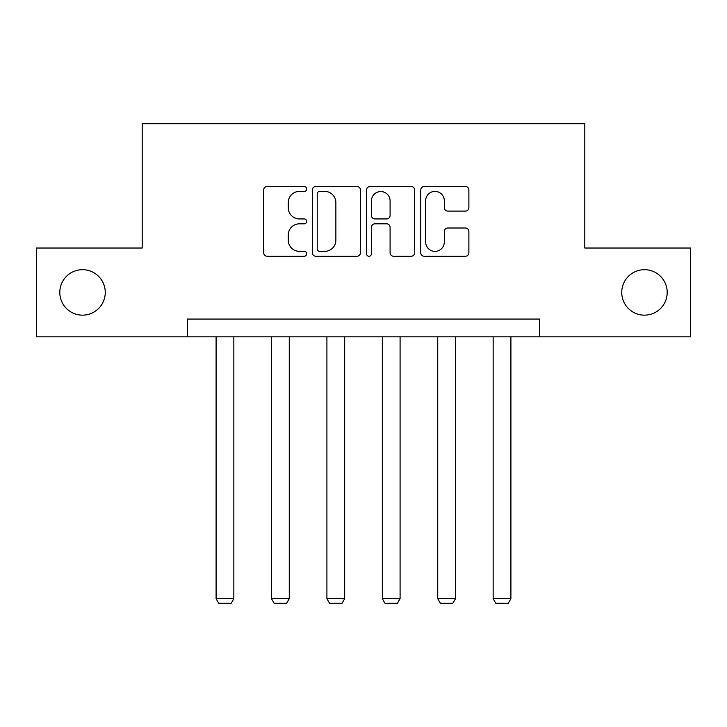 <?xml version="1.0" encoding="UTF-8"?>
<svg xmlns="http://www.w3.org/2000/svg" width="727" height="727" viewBox="0 0 727 727"><rect width="100%" height="100%" fill="white"/><g stroke="black" fill="none" stroke-linecap="round" stroke-linejoin="round"><path stroke-width="1.09" d="M306.667 188.956A2.445 2.445 0 0 0 304.231 186.512L267.182 186.512A3.49 3.49 0 0 0 263.692 190.001L263.692 252.76A3.49 3.49 0 0 0 267.182 256.249L304.231 256.249A2.445 2.445 0 0 0 306.667 253.805A2.445 2.445 0 0 0 304.231 251.369L299.433 251.369A11.159 11.159 0 0 1 288.274 240.21L288.274 234.975A11.159 11.159 0 0 1 299.433 223.816L304.231 223.816A2.445 2.445 0 0 0 306.667 221.381A2.445 2.445 0 0 0 304.231 218.936L299.433 218.936A11.159 11.159 0 0 1 288.274 207.786L288.274 202.551A11.159 11.159 0 0 1 299.433 191.392L304.231 191.392A2.445 2.445 0 0 0 306.667 188.956M621.739 292.427A22.737 22.737 0 0 0 644.476 315.154A22.737 22.737 0 0 0 667.204 292.427A22.737 22.737 0 0 0 644.476 269.69A22.737 22.737 0 0 0 621.739 292.427M59.796 292.427A22.737 22.737 0 0 0 82.524 315.154A22.737 22.737 0 0 0 105.261 292.427A22.737 22.737 0 0 0 82.524 269.69A22.737 22.737 0 0 0 59.796 292.427M465.398 211.094A3.49 3.49 0 0 0 468.888 207.604L468.888 190.001A3.49 3.49 0 0 0 465.398 186.512L424.259 186.512A3.49 3.49 0 0 0 420.769 190.001L420.769 252.76A3.49 3.49 0 0 0 424.259 256.249L465.398 256.249A3.49 3.49 0 0 0 468.888 252.76L468.888 231.495A3.49 3.49 0 0 0 465.398 228.005L447.787 228.005A3.49 3.49 0 0 0 444.306 231.495L444.306 242.036A9.324 9.324 0 0 1 434.973 251.369A9.324 9.324 0 0 1 425.649 242.036L425.649 200.725A9.324 9.324 0 0 1 434.973 191.392A9.324 9.324 0 0 1 444.306 200.725L444.306 207.604A3.49 3.49 0 0 0 447.787 211.094L465.398 211.094M187.312 336.819L36.35 336.819L36.35 248.025L142.201 248.025L142.201 123.699L584.799 123.699L584.799 248.025L690.65 248.025L690.65 336.819L539.688 336.819L539.688 319.062L187.312 319.062L187.312 336.819L539.688 336.819M360.447 190.001A3.49 3.49 0 0 0 356.966 186.512L315.818 186.512A3.49 3.49 0 0 0 312.337 190.001L312.337 252.76A3.49 3.49 0 0 0 315.818 256.249L356.966 256.249A3.49 3.49 0 0 0 360.447 252.76L360.447 190.001M370.034 186.512L411.182 186.512A3.49 3.49 0 0 1 414.663 190.001L414.663 252.76A3.49 3.49 0 0 1 411.182 256.249L393.571 256.249A3.49 3.49 0 0 1 390.09 252.76L390.09 227.306A3.49 3.49 0 0 0 386.6 223.816L374.923 223.816A3.49 3.49 0 0 0 371.433 227.306L371.433 253.805A2.445 2.445 0 0 1 368.989 256.249A2.445 2.445 0 0 1 366.553 253.805L366.553 190.001A3.49 3.49 0 0 1 370.034 186.512M319.653 191.392A2.445 2.445 0 0 0 317.217 193.836L317.217 248.925A2.445 2.445 0 0 0 319.653 251.369L324.715 251.369A11.159 11.159 0 0 0 335.865 240.21L335.865 202.551A11.159 11.159 0 0 0 324.715 191.392L319.653 191.392M390.09 200.897A9.324 9.324 0 0 0 380.757 191.565A9.324 9.324 0 0 0 371.433 200.897L371.433 215.456A3.49 3.49 0 0 0 374.923 218.936L386.6 218.936A3.49 3.49 0 0 0 390.09 215.456L390.09 200.897M233.849 336.819L233.849 598.684L216.092 598.684L216.092 336.819M233.849 598.684L231.186 603.301L218.754 603.301L216.092 598.684M289.264 336.819L289.264 598.684L271.498 598.684L271.498 336.819M289.264 598.684L286.592 603.301L274.161 603.301L271.498 598.684M344.671 336.819L344.671 598.684L326.914 598.684L326.914 336.819M344.671 598.684L342.008 603.301L329.576 603.301L326.914 598.684M400.086 336.819L400.086 598.684L382.329 598.684L382.329 336.819M400.086 598.684L397.424 603.301L384.992 603.301L382.329 598.684M455.502 336.819L455.502 598.684L437.736 598.684L437.736 336.819M455.502 598.684L452.839 603.301L440.408 603.301L437.736 598.684M510.908 336.819L510.908 598.684L493.151 598.684L493.151 336.819M510.908 598.684L508.246 603.301L495.814 603.301L493.151 598.684"/></g></svg>
